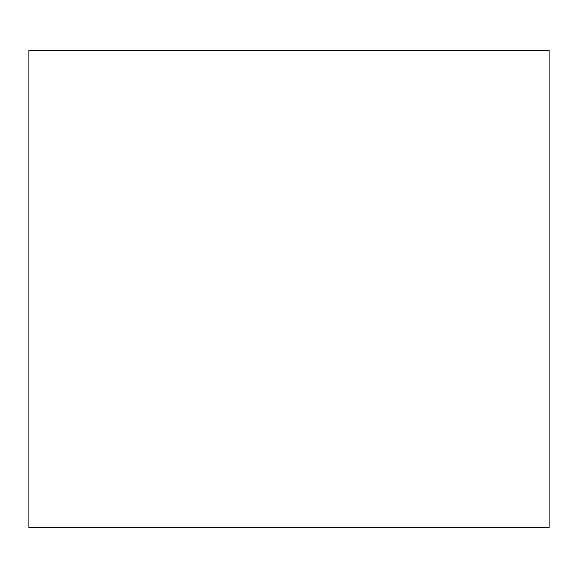 <?xml version="1.0" encoding="UTF-8"?>
<svg xmlns="http://www.w3.org/2000/svg" width="578" height="578" viewBox="0 0 578 578"><rect width="100%" height="100%" fill="white"/><g stroke="black" fill="none" stroke-linecap="round" stroke-linejoin="round"><path stroke-width="0.87" d="M549.1 50.481L549.1 527.519L28.9 527.519L28.9 50.481L549.1 50.481"/></g></svg>
